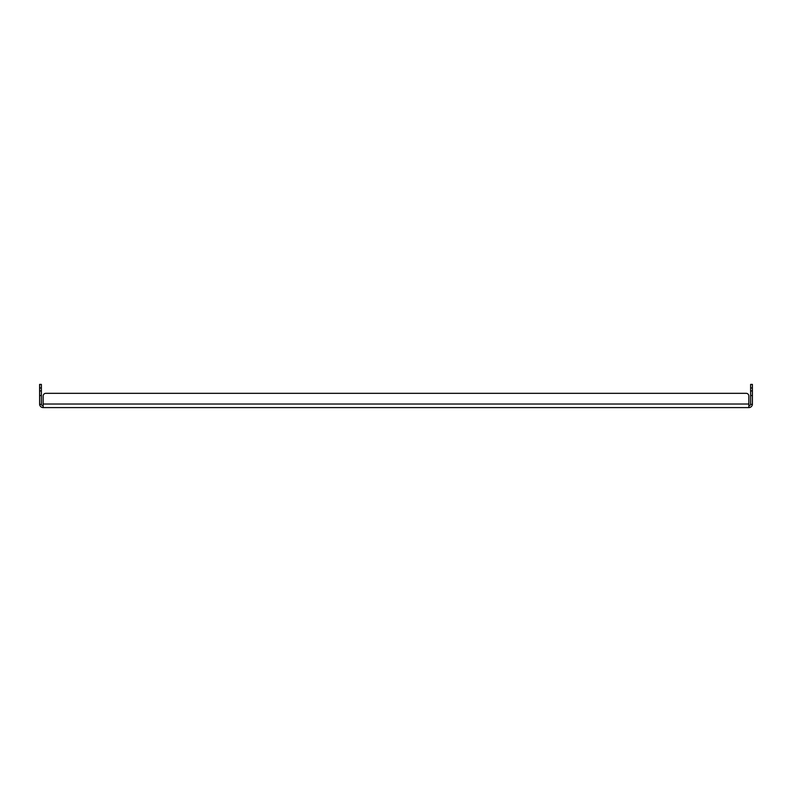 <?xml version="1.0" encoding="UTF-8"?>
<svg xmlns="http://www.w3.org/2000/svg" width="792" height="792" viewBox="0 0 792 792"><rect width="100%" height="100%" fill="white"/><g stroke="black" fill="none" stroke-linecap="round" stroke-linejoin="round"><path stroke-width="1.19" d="M750.618 395.535L750.618 390.921L752.4 390.921L752.4 395.535L750.618 395.535L750.578 404.385L752.4 404.385A3.564 3.564 0 0 1 748.836 407.593L43.164 407.593A3.564 3.564 0 0 1 39.62 404.385L39.6 384.407L41.382 384.407L41.382 387.971L39.6 387.971M43.164 407.593L43.164 404.029L748.836 404.029L748.836 396L748.836 407.593M752.4 384.407L752.4 387.971L750.618 387.971L750.618 384.407L752.4 384.407M752.4 390.921L752.4 387.971M752.4 404.385L752.4 395.535M750.618 390.921L750.618 387.971M39.6 390.921L41.382 390.921L41.422 404.385A1.782 1.782 0 0 0 43.164 405.811M41.382 390.921L41.382 387.971M39.62 404.385L41.422 404.385M750.578 404.385A1.782 1.782 0 0 1 748.836 405.811M43.164 404.029L43.164 396A2.673 2.673 0 0 1 45.847 393.327L746.153 393.327L45.847 393.327M748.836 396A2.673 2.673 0 0 0 746.153 393.327M41.382 395.535L39.6 395.535"/></g></svg>
